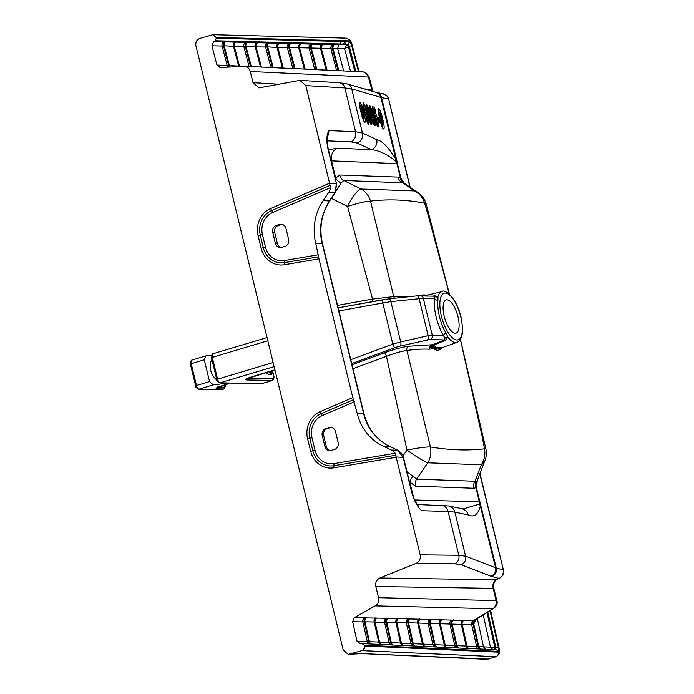 <?xml version="1.0" encoding="UTF-8"?>
<svg xmlns="http://www.w3.org/2000/svg" width="694" height="694" viewBox="0 0 694 694"><rect width="100%" height="100%" fill="white"/><g stroke="black" fill="none" stroke-linecap="round" stroke-linejoin="round"><path stroke-width="1.04" d="M248.01 378.143L273.41 378.629A2.256 0.911 73.3 0 0 273.826 376.469L272.395 370.596M218.315 387.035L218.384 387.035A1.501 1.362 91.1 0 1 217.422 388.883C214.576 388.657 216.398 387.495 222.904 385.413L228.179 383.825L222.956 383.73L222.765 382.941M211.922 359.605A13.091 9.022 69.9 0 0 210.69 370.24A13.091 9.022 69.9 0 0 216.91 380.008M228.179 383.825A1.501 0.607 73.3 0 0 228.257 383.817A1.501 0.607 73.3 0 0 228.552 383.053M222.956 383.73L213.232 384.884L198.961 389.161L221.837 389.594L223.815 389.004L217.422 388.883M211.453 355.207L205.806 355.909L204.262 359.796L191.188 363.717L196.497 385.5L209.571 381.579L204.262 359.796M265.828 372.565L269.645 374.873L271.528 374.37A9.785 1.839 75 0 0 271.996 370.717M209.571 381.579L213.232 384.884M269.333 371.516A9.785 1.839 75 0 0 271.528 374.37M269.723 371.394A8.276 1.562 75 0 0 271.137 372.912A8.276 1.562 75 0 0 271.606 370.83M274.13 366.64L220.076 382.828L261.881 383.635L272.438 380.477L247.116 379.982A1.501 1.362 -88.9 0 0 248.079 378.143A45.153 18.183 -106.7 0 0 248.079 378.117M426.42 295.306L419.775 295.661M352.032 364.775L384.476 352.778C393.949 349.342 401.956 347.165 408.48 346.254L432.77 344.718L444.386 339.947L444.967 338.178L443.449 335.575A3.557 1.787 149.6 0 1 445.921 332.973L447.89 337.137L445.314 340.39L433.629 345.1A3.557 2.689 -45 0 0 431.416 346.827L441.948 347.746M444.212 316.273A17.307 6.593 -106.5 0 1 446.19 299.921A17.307 6.593 -106.5 0 1 458.005 316.768A17.307 6.593 -106.5 0 1 456.019 333.12A17.307 6.593 -106.5 0 1 444.212 316.273M331.168 160.843L396.942 163.645L400.403 177.785L398 177.091L339.652 175.001L335.705 178.185L335.61 179.043M327.186 140.856L350.878 141.871L357.245 143.059L371.507 149.67A8.536 8.302 -65.2 0 0 376.712 139.615L362.45 133.005L355.536 131.73L329.034 130.593L327.932 135.885C326.943 137.282 327.004 141.42 328.115 148.316L327.811 148.221C326.241 139.954 326.648 134.081 329.034 130.593L327.351 138.522M278.953 84.208L253.006 82.664L258.905 87.895L299.895 80.348L305.802 85.579L344.875 87.93L355.536 131.73A8.536 7.825 -87.5 0 1 350.878 141.871M329.598 183.199L330.448 187.675A10.67 9.785 92.1 0 1 328.626 192.516L323.118 200.687A49.777 45.648 92.1 0 0 315.692 243.091L318.98 258.862L284.41 264.726A22.755 20.872 92.1 0 1 261.144 248.218L258.081 235.648A22.755 20.872 92.1 0 1 270.703 208.521L329.598 183.199L305.802 85.579M336.286 190.581L341.205 182.834A8.536 7.157 23.1 0 1 335.705 178.185L331.541 160.843A10.67 9.777 -87.5 0 1 337.371 148.204L371.507 149.67C379.158 150.451 387.174 154.268 395.537 161.103L396.899 163.463A10.67 9.777 -87.5 0 0 396.942 163.645L397.61 163.819L381.579 97.585L388.614 99.051L409.902 187.102M341.205 182.834L343.799 180.483L403.5 182.834A8.536 7.391 118 0 1 400.403 177.785L401.011 178.445L397.419 163.758A10.67 10.289 -72.1 0 1 397.376 163.558L395.823 159.178C388.388 147.189 382.021 140.665 376.712 139.615M403.839 183.034L417.797 192.412A20.62 14.99 -56.1 0 0 414.578 190.928L402.147 182.574A8.536 7.825 92.1 0 1 398 177.091M372.635 301.578A3.557 0.841 79.8 0 0 372.522 299.071L393.75 296.607L370.509 201.147A20.62 2.672 -16.8 0 0 347.59 206.465A20.62 5.144 -63.6 0 1 361.027 189.037L343.799 180.483A8.536 7.825 92.1 0 1 339.652 175.001M357.245 143.059A8.536 8.302 -65.2 0 0 362.45 133.005L351.702 88.893L381.579 97.585A7.114 6.888 101.3 0 0 376.278 92.423L376.027 92.363A7.114 6.957 105.6 0 1 380.876 97.42L395.823 159.178A8.536 5.639 -24.1 0 1 395.537 161.103M376.278 92.423L383.114 93.768A7.114 6.888 100.9 0 1 388.458 98.938M362.45 71.803A7.114 6.515 92.6 0 1 368.401 77.034L372.236 91.296M253.006 82.664L250.274 71.473L368.401 77.034M219.877 67.578L244.349 66.242M243.672 66.242C247.003 66.294 249.207 68.038 250.274 71.473M363.812 72.029A7.114 6.281 -67.4 0 1 364.983 72.384A7.114 6.281 -67.4 0 1 368.505 77.06L369.269 77.459L372.938 91.495M387.339 96.258A7.114 6.246 -40 0 1 388.614 99.051L410.171 187.285M404.42 183.416L401.011 178.445A8.536 7.938 129.6 0 0 403.596 182.843L403.873 183.051M358.763 71.638L351.407 43.601L349.256 40.877L216.103 37.476L212.919 34.709L199.855 38.387C196.688 39.697 195.378 42.169 195.925 45.804L343.192 649.931L348.241 654.381L362.355 650.486L364.263 648.474L364.246 645.212L362.19 643.642L360.004 643.824M220.215 67.578L216.927 65.028L227.198 65.522L222.089 46.038L211.887 45.769L213.648 41.562L332.686 44.642L339.947 43.982L215.227 40.755L216.294 38.265L348.987 41.675L350.487 42.872L351.702 45.743L358.46 71.621M268.092 42.863A3.557 2.585 -102.2 0 0 267.051 47.027L256.095 46.914L261.386 67.145L260.528 67.032L255.166 46.567L245.98 46.333L251.289 66.598L250.395 66.537M213.648 41.562L215.227 40.755M257.543 42.586A3.557 3.496 -22.6 0 0 255.487 46.715L255.166 46.567A3.557 3.262 -88.5 0 1 256.927 42.36M338.663 44.477L346.922 44.668L347.928 44.19L339.947 43.982L341.014 41.493M355.857 71.508L349.247 46.246L348.362 46.672L354.868 71.465M216.103 37.476L216.294 38.265M351.702 45.743L349.247 46.246L347.928 44.19A2.134 1.952 90.9 0 0 348.987 41.675M257.847 42.707A3.557 3.262 -88.5 0 0 256.095 46.914L255.487 46.715L260.805 67.023M269.506 42.681A3.557 3.262 -88.5 0 0 267.745 46.897L267.051 47.027L272.43 67.552L273.176 67.622L283.273 68.151L277.86 47.478L267.745 46.897L273.176 67.622M279.309 43.149A3.557 3.496 -22.6 0 0 277.253 47.279L282.684 68.029M289.858 43.427A3.557 2.585 -102.2 0 0 288.817 47.591L277.86 47.478A3.557 3.262 -88.5 0 1 279.621 43.271M291.272 43.245A3.557 3.262 -88.5 0 0 289.511 47.461L288.817 47.591L294.308 68.55L338.863 70.788L333.051 48.589L289.511 47.461L295.054 68.619M301.075 43.713A3.557 3.496 -22.6 0 0 299.019 47.843L304.562 69.027M311.623 43.991A3.557 2.585 -102.2 0 0 310.582 48.155L316.186 69.539M322.84 44.277A3.557 3.496 -22.6 0 0 320.784 48.407L326.44 69.999M333.398 44.555A3.557 2.585 -102.2 0 0 332.348 48.719L338.056 70.51M338.655 44.494L337.674 48.71L333.051 48.589A3.557 3.262 -88.5 0 1 334.812 44.373M346.957 44.65A2.134 0.486 -115.5 0 1 348.362 46.672L344.606 48.849L337.674 48.71L343.695 70.962M350.505 71.265L344.606 48.849L346.922 44.668L348.267 46.698M289.155 43.514A3.557 3.262 -88.5 0 0 287.394 47.73L292.859 68.585L294.308 68.55M271.875 67.578L272.43 67.552M397.35 163.359L396.899 163.463L397.376 163.558A8.536 6.905 -32.6 0 0 397.358 163.402M270.972 67.587L265.629 47.166A3.557 3.262 -88.5 0 1 267.39 42.95M282.415 68.047L276.932 47.131A3.557 3.262 -88.5 0 1 278.693 42.924M304.293 69.036L298.698 47.695A3.557 3.262 -88.5 0 1 300.459 43.488M313.037 43.809A3.557 3.262 -88.5 0 0 311.285 48.025L316.932 69.608M326.163 70.016L320.472 48.259A3.557 3.262 -88.5 0 1 322.224 44.052M323.152 44.399A3.557 3.262 -88.5 0 0 321.391 48.606L327.021 70.12M336.607 70.554L330.925 48.858A3.557 3.262 -88.5 0 1 332.686 44.642M375.61 118.049L375.09 118.353L374.179 115.95L372.565 108.117L372.583 106.685L374.283 107.258L375.428 110.441L375.489 112.237L374.37 111.855L374.665 112.367C375.688 113.087 376.738 115.594 377.848 119.888L377.874 119.993C378.924 124.634 379.002 126.976 378.109 127.019L375.307 120.999L375.393 118.874L376.955 122.265L376.825 119.81L375.775 117.303L375.61 118.049A1.423 1.032 176.2 0 0 374.621 117.407M378.109 127.019L378.091 127.011A1.423 1.388 -75.8 0 0 377.38 126.1A1.423 1.388 -65.8 0 1 378.091 127.011M375.853 117.121L374.101 113.894A1.423 1.388 -66.3 0 0 374.682 112.376L374.682 112.376A1.423 1.397 -77.2 0 1 374.101 113.894L374.474 112.393L373.519 113.131L373.858 114.033L374.274 113.538M378.655 108.429C380.034 109.782 381.396 113.4 382.732 119.273C384.25 125.198 384.554 128.442 383.652 129.023C382.273 127.609 380.937 124 379.627 118.214C378.126 112.393 377.805 109.132 378.655 108.429L378.091 109.947M378.941 122.43L377.683 117.225L378.985 117.659L380.191 120.982L380.251 122.89L378.941 122.43A1.423 1.362 -52.4 0 0 378.612 121.806M373.259 115.386L374.665 119.81C375.532 123.818 375.549 125.761 374.717 125.623L371.715 118.752L369.937 110.884L369.893 105.792L372.591 111.821L373.259 115.386A1.423 0.937 155.9 0 1 372.652 116.401L371.715 112.038L372.635 111.994M371.481 124.755C370.119 123.324 368.8 119.767 367.508 114.085C366.033 108.351 365.703 105.132 366.536 104.412C367.898 105.783 369.243 109.348 370.561 115.126C372.053 120.947 372.357 124.157 371.481 124.755L370.284 123.697M365.001 112.792L363.656 110.094L363.153 106.867L363.361 102.912L364.732 105.774L368.635 121.806L368.714 124.235L367.239 121.329L365.001 112.792A2.134 2.039 -159.3 0 0 364.203 111.699M364.853 122.491L364.827 122.482C363.483 121.051 362.164 117.503 360.88 111.838L360.863 111.795C359.397 106.104 359.067 102.886 359.882 102.148C361.262 103.536 362.598 107.102 363.908 112.827L363.925 112.888C365.408 118.665 365.721 121.866 364.853 122.491A1.423 1.397 -77.6 0 0 364.133 121.58A1.423 1.379 -65 0 1 364.827 122.482M359.882 102.148L359.9 102.157A1.423 1.397 -78 0 1 359.431 103.58A1.423 1.388 -65.7 0 0 359.9 102.157M373.094 110.771L374.595 111.248L373.71 108.785A1.423 1.388 -71.2 0 0 374.283 107.258M373.389 110.832L374.37 111.855L373.086 111.3M377.232 125.9L377.206 122.508M376.53 123.775L376.955 122.265L376.139 123.567M376.825 119.81L376.209 120.123M375.775 117.303L374.587 116.254L375.775 117.303M376.261 123.914A0.711 0.694 101.9 0 1 376.391 123.792L376.851 119.836L374.751 116.28M374.187 115.863L374.465 116.228A0.711 0.694 -66.8 0 1 374.387 116.202L374.361 116.193A0.711 0.694 -66.8 0 1 374.24 116.115A0.711 0.694 -79.4 0 0 374.534 116.245L374.335 116.514M382.732 119.273L381.587 119.42M382.62 124.209L382.776 127.887M383.652 129.023L382.455 127.974M382.906 128.104L379.653 118.232L378.213 109.531L377.857 109.982M379.011 118.544L379.627 118.214L379.011 118.544M378.178 109.99L379.818 113.096M377.597 118.197A1.423 1.397 -98.2 0 0 377.683 117.225M374.665 119.81L373.754 119.871C374.456 123.289 374.465 124.868 373.762 124.616M371.377 110.771L369.355 107.128M373.311 118.223L372.652 116.401A1.423 0.937 -24.1 0 0 372.374 116.635M367.508 114.085L366.9 114.415L367.508 114.085M366.536 104.412L365.964 105.93M367.438 108.42L366.076 106M369.408 115.265L370.561 115.126M370.717 123.818L367.542 114.102L366.102 105.505L365.747 105.965M370.605 123.601L370.544 120.678M363.153 104.82L363.595 105.87L362.867 106.043M364.732 105.774L363.595 105.87L367.525 122.812M365.096 112.523L363.491 110.103M360.802 106.156L359.431 103.727M363.96 121.337L363.908 118.414M372.019 108.203L373.71 108.785A0.711 0.694 -71.2 0 0 373.424 109.539L372.843 109.34M373.068 110.441L373.693 110.65L373.424 109.539L375.159 109.331M373.814 114.068A0.711 0.677 -158.4 0 1 373.84 114.042L373.441 113.139M374.699 116.271L373.953 114.718M376.747 125.041L376.747 123.584M382.281 126.924L382.194 125.336M378.941 112.428L378.247 111.092M378.386 121.285L377.987 119.897M373.207 123.298L373.086 122.665A0.711 0.694 -77.9 0 0 372.982 122.751A0.711 0.694 115.6 0 1 373.068 122.656L372.886 122.517M371.498 116.245A1.423 1.397 101.2 0 1 371.637 116.262L370.995 114.293M366.562 107.865L366.154 107.119M370.102 122.604L370.067 121.632M368.635 121.806L366.71 121.858M363.951 110.485L363.257 107.631M364.22 111.101L363.812 110.554M359.917 105.601L359.509 104.855M363.456 120.34L363.43 119.368M371.195 115.941L371.385 116.219A0.711 0.694 115.1 0 1 371.221 116.141A0.711 0.694 -78.8 0 0 371.464 116.236L371.273 116.505M379.635 118.752L380.789 118.613L382.437 124.018L381.57 118.874L379.87 113.434L378.074 111.847L378.499 112.853M381.657 125.336L381.587 126.299M382.437 124.018L381.986 125.519M369.217 108.715L370.249 109.357M369.642 109.383L371.012 110.294L371.559 112.549L370.709 114.831M371.628 111.587L370.943 114.267M366.718 110.459L366.259 107.691M369.789 121.858L369.251 120.322M370.136 121.554L369.486 114.753L367.594 108.897L368.531 114.423L367.62 114.519M360.073 108.186L359.761 105.523M363.153 119.594L362.615 118.058M363.5 119.29L362.841 112.489L362.424 112.74M381.57 118.874L380.954 119.203L381.57 118.874M378.751 112.385L379.167 112.523C379.748 112.315 380.564 114.441 381.596 118.9C382.828 123.463 382.949 125.666 381.978 125.527L381.813 125.588M379.87 113.434L380.789 118.613M373.632 119.385L371.628 116.262A1.423 1.397 101.2 0 1 372.704 117.295L373.65 121.138L372.704 117.295A1.423 1.379 -64.9 0 0 371.967 116.375M373.65 121.138L373.65 121.138A1.423 1.397 102.1 0 1 373.086 122.665L373.068 122.656A1.423 1.379 -64.4 0 0 373.65 121.138M371.854 119.195L372.773 119.064L371.828 119.116M369.867 111.413L371.021 111.292M371.559 112.549L371.594 111.561L370.986 111.899M371.594 111.561L371.012 110.294M367.594 108.897L366.892 107.995C367.412 107.475 368.28 109.739 369.512 114.779C370.726 119.949 370.926 122.213 370.119 121.571L369.867 121.745M368.531 114.423L370.362 120.253M362.841 112.489L362.433 112.758L362.841 112.489L360.949 106.633L361.895 112.168L360.975 112.246L361.895 112.168L363.717 117.989M360.949 106.633L360.247 105.722C360.733 105.202 361.6 107.466 362.875 112.515L362.875 112.515C364.055 117.13 364.255 119.394 363.483 119.307L363.231 119.481M364.437 645.993L498.266 652.16L499.099 651.163L498.943 648.604L490.32 610.573M490.051 610.746L498.361 647.355L498.544 650.2L497.607 651.336L364.246 645.212M497.607 651.336A2.134 1.952 -87.5 0 0 495.828 649.749L362.45 643.633M388.388 618.128A3.557 3.262 91.4 0 0 386.723 622.154L391.338 642.618L400.577 643.043L395.91 622.379L386.029 622.318A3.557 2.576 76.5 0 1 386.974 618.328L473.369 620.696L492.731 608.759L375.22 605.879C378.083 603.988 379.193 601.264 378.56 597.699L496.809 600.622L493.868 588.564C493.087 584.374 494.05 581.381 496.757 579.577L496.757 579.577A8.536 4.754 64.8 0 1 495.915 579.82L498.917 578.414L491.092 576.237L461.12 564.673L454.752 563.806L416.114 563.372C419.48 561.654 420.842 558.809 420.191 554.836L458.795 555.269L448.107 511.469L421.7 510.706C417.554 506.993 414.249 500.981 411.785 492.679L403.145 457.251L397.653 450.267L389.23 446.242C375.575 438.851 367.048 427.981 363.665 413.65L322.146 243.325C318.555 229.046 320.984 214.906 329.424 200.913L334.881 192.741L336.451 183.658L329.65 183.416M360.464 643.815L357.02 641.143L352.63 621.703L354.313 617.677L375.22 605.879M354.313 617.677L386.974 618.328M357.02 641.143L391.338 642.618A3.557 3.262 -87.4 0 0 393.264 645.047M390.861 644.934A3.557 3.262 -87.4 0 1 389.152 642.618L384.597 622.457L386.029 622.318L390.601 642.583A3.557 2.524 -91.3 0 0 392.049 644.995M389.62 446.433A3.557 1.362 115.5 0 0 389.455 446.303A3.557 1.362 115.5 0 0 389.23 446.242L382.923 446.016L391.399 450.042A10.67 9.785 92.1 0 1 395.181 453.234L420.191 554.836M318.98 258.862L352.795 397.601L357.219 413.416L363.968 413.737C368.002 428.927 376.495 439.779 389.447 446.294L397.87 450.319A3.557 1.362 115.5 0 0 397.653 450.267L391.399 450.042M211.887 45.769L216.927 65.028M496.028 600.596A7.114 6.524 -88.4 0 1 492.731 608.759L493.451 608.543A7.114 6.567 66.6 0 0 496.123 600.579L493.139 588.347L375.827 586.517L378.56 597.699M375.827 586.517C375.176 582.544 376.538 579.698 379.904 577.981L416.114 563.372M386.272 618.432A3.557 3.262 91.4 0 0 384.597 622.457L374.456 622.024L378.985 642.054A3.557 3.548 -39.1 0 0 380.945 644.483L379.687 643.503M376.434 618.076A3.557 3.487 158.7 0 0 374.456 622.024L364.263 621.798L368.731 641.577A3.557 2.524 -91.3 0 0 370.18 643.989M490.589 610.408L499.507 650.026L498.899 654.425L496.184 656.697L487.865 659.092L361.817 653.592M368.982 643.937A3.557 3.262 -87.4 0 1 367.282 641.612L362.832 621.937L352.63 621.703M379.904 577.981L495.915 579.82C493.408 581.433 492.488 584.27 493.139 588.347A8.536 0.998 -13.7 0 1 493.868 588.564M417.918 505.423L418.994 506.785C419.176 507.54 413.598 499.88 412.089 492.775L411.785 492.679M364.515 617.912A3.557 3.262 -88.7 0 0 362.832 621.937L364.263 621.798A3.557 2.576 76.5 0 1 365.218 617.807M376.738 618.198A3.557 3.262 91.4 0 0 375.064 622.223L379.575 642.176A3.557 3.262 -87.4 0 0 381.275 644.5M380.624 644.466A3.557 3.262 -87.4 0 1 378.698 642.045L374.144 621.85A3.557 3.262 91.4 0 1 375.81 617.825M366.632 617.608A3.557 3.262 91.3 0 0 364.957 621.633L369.468 641.62A3.557 3.262 -87.4 0 0 371.385 644.049M445.314 340.39A3.557 1.466 -112.3 0 0 444.386 339.947L430.228 339.435L400.039 346.072A3.557 1.909 -102.8 0 0 400.698 341.942L428.146 335.696L432.275 335.167L443.449 335.575A29.59 11.277 -106.5 0 1 436.162 317.028A29.59 11.277 -106.5 0 1 434.461 298.689L434.852 296.694L433.733 296.234L434.852 296.694A3.557 3.106 142.6 0 0 437.983 296.512L437.931 300.198A26.294 10.02 73.5 0 0 439.449 316.49A26.294 10.02 73.5 0 0 445.921 332.973M400.039 346.072L394.817 347.651A3.557 0.772 -110.3 0 1 392.821 344.111L400.698 341.942L390.869 301.612L382.802 302.992A3.557 0.841 -100.2 0 1 383.045 299.695A3.557 0.841 -100.2 0 1 383.131 299.695L388.545 298.906A3.557 1.874 -96.1 0 1 388.727 298.871L416.955 295.861A3.557 1.874 -96.1 0 0 416.782 295.896M384.476 352.778A3.557 0.772 -110.3 0 1 386.471 356.308L352.986 368.705M443.102 347.338L429.456 349.212A3.557 2.611 -43.3 0 1 430.185 347.104A3.557 2.42 -100.3 0 1 431.486 344.944A3.557 3.253 -88.3 0 0 429.456 349.212C423.487 348.83 415.966 349.247 406.884 350.47C401.548 351.216 394.739 353.168 386.471 356.308L406.988 450.12A20.62 2.013 34.4 0 0 427.764 462.811L416.6 479.12A8.536 7.825 -87.9 0 0 415.498 486.156L409.399 481.775M427.487 339.826A3.557 1.909 -102.8 0 0 428.146 335.696L419.107 298.602A3.557 1.874 -96.1 0 0 416.973 295.852L434.279 296.173M437.931 300.198A3.557 2.42 -173.9 0 1 434.461 298.689L423.279 298.29L390.869 301.612A3.557 1.874 -96.1 0 0 388.735 298.871L338.143 307.815L382.984 299.721M477.42 480.066L476.266 487.171L496.262 568.022L503.384 569.887L479.806 473.924M502.803 575.378A7.114 6.784 31.2 0 0 503.384 569.887L479.944 473.568M486.988 612.707L494.917 647.849L495.88 647.762L487.821 612.177M403.5 182.834L404.082 183.207M432.77 296.121L434.435 295.774L437.983 296.512A26.441 10.08 73.5 0 1 442.017 291.636L425.448 295.54A27.404 10.445 73.5 0 0 424.633 295.826M394.574 298.247A3.557 2.811 87.1 0 1 393.75 296.607L413.294 296.251M414.205 499.949L479.381 501.831L475.954 487.717L473.855 488.246L415.498 486.156M417.25 504.503L448.524 505.917L463.245 508.928L479.155 504.13L479.433 502.014A10.67 9.785 91.7 0 1 479.381 501.831L479.832 501.823A10.67 10.349 98.4 0 0 479.884 502.022L480.395 506.091C477.975 514.688 473.915 517.637 468.207 514.931L454.865 512.103L465.613 556.206L496.262 568.022A7.114 6.871 -74.8 0 1 491.881 576.497M476.717 481.185A8.536 8.302 -121.4 0 0 476.266 487.171L475.954 487.717A8.536 7.851 -121.7 0 1 476.258 481.298L477.004 481.037M444.967 338.178A3.557 2.646 -176.6 0 1 447.89 337.137A26.441 10.08 73.5 0 0 457.025 342.342L441.002 348.084A27.404 10.445 73.5 0 1 433.629 345.1A3.557 1.483 -112.4 0 0 432.77 344.718A3.557 2.49 -99.8 0 0 431.416 346.827A28.662 10.922 -106.5 0 0 441.653 347.859M406.927 471.608L416.6 479.12L476.258 481.298M408.48 346.254A3.557 2.828 -96.9 0 0 406.884 350.47L430.427 446.953L431.894 447.205C449.686 450.068 466.515 450.684 482.373 449.035L484.481 448.818L482.122 436.422L460.382 339.496M403.006 455.932L406.988 450.12A20.62 2.16 -10.6 0 1 430.427 446.953A20.62 18.729 87.6 0 1 427.764 462.811L481.332 464.789A20.62 12.145 21.3 0 0 484.933 460.747A20.62 20.62 0 0 0 485.887 448.983M460.417 339.435L485.904 449.044A20.62 1.457 -11.8 0 0 484.481 448.818A20.62 19.102 -81.7 0 1 481.332 464.789L474.948 481.211A8.536 7.825 -87.9 0 0 473.855 488.246M412.774 476.448A8.536 6.09 -41.5 0 0 409.92 482.634L413.633 497.65M449.33 294.178L428.25 215.4L424.607 203.195L422.334 202.743C405.287 199.698 388.467 199.1 371.871 200.965L370.509 201.147A20.62 18.608 -85.9 0 0 361.027 189.037L414.578 190.928A20.62 19.259 88.9 0 1 424.607 203.195A20.62 3.375 -15.6 0 1 426.159 203.975L449.443 294.273M416.712 295.887L427.634 295.028M496.184 656.697L362.008 650.625A3.765 3.453 -87.4 0 0 364.463 645.993M498.361 647.355L495.88 647.762L495.551 649.749M475.642 619.968L473.768 624.218L471.694 624.713L395.91 622.379A3.557 3.262 91.4 0 1 397.575 618.354M402.494 645.472A3.557 3.262 -87.4 0 1 400.577 643.043L396.222 622.553A3.557 3.487 158.7 0 1 398.191 618.606M398.503 618.736A3.557 3.262 91.4 0 0 396.829 622.752L401.444 643.182L400.854 643.06A3.557 3.548 -39.1 0 0 402.815 645.489L401.557 644.509M494.649 649.697A2.134 0.512 84.9 0 0 494.813 647.875L494.917 647.849A2.134 0.573 -95.2 0 1 494.709 649.697M485.392 649.272L483.484 646.843L490.458 647.164L483.25 615.101M492.853 649.61L490.458 647.164L494.813 647.875M403.153 645.498A3.557 3.262 -87.4 0 1 401.444 643.182L483.484 646.843L477.403 618.848M474.071 620.592A3.557 2.576 76.5 0 0 473.126 624.574L478.097 646.591A3.557 2.524 -91.3 0 0 479.545 649.003M463.514 620.315A3.557 3.487 158.8 0 0 461.553 624.253L466.481 646.071A3.557 3.548 -39.1 0 0 468.441 648.491L467.183 647.511M452.297 620.011A3.557 2.576 76.5 0 0 451.343 623.993L456.227 645.585A3.557 2.524 -91.3 0 0 457.676 647.996M441.74 619.733A3.557 3.487 158.8 0 0 439.77 623.672L444.602 645.064A3.557 3.548 -39.1 0 0 446.563 647.493M430.514 619.43A3.557 2.576 76.5 0 0 429.569 623.412L434.349 644.587A3.557 2.524 -91.3 0 0 435.797 646.999M419.965 619.161A3.557 3.487 158.8 0 0 417.996 623.099L422.733 644.058A3.557 3.548 -39.1 0 0 424.693 646.487L423.435 645.507M408.749 618.875A3.557 2.576 76.5 0 0 407.794 622.856L412.479 643.581A3.557 2.524 -91.3 0 0 413.928 645.993M503.271 569.939A7.114 6.871 -74.5 0 1 498.917 578.414L500.305 577.764M473.256 624.531A3.557 2.715 78 0 1 474.34 620.531L493.686 608.412C496.817 605.341 497.858 602.739 496.809 600.622M491.092 576.237A7.114 6.931 -68.2 0 0 495.542 567.779L480.395 506.091A8.536 6.949 -0.2 0 0 479.155 504.13M479.953 502.222A8.536 1.891 -12.4 0 0 479.433 502.014L479.884 502.022A8.536 7.816 14.7 0 1 479.944 502.187M448.524 505.917A8.536 8.363 102 0 1 454.865 512.103L448.107 511.469A8.536 7.825 91.7 0 0 440.794 505.18M461.866 508.754A8.536 8.363 102 0 1 468.207 514.931M475.104 620.306A3.557 3.279 64.2 0 0 473.768 624.218L478.834 646.635A3.557 3.262 -87.4 0 0 480.76 649.055M478.357 648.951A3.557 3.262 -87.4 0 1 476.648 646.626L471.694 624.713A3.557 3.262 91.5 0 1 473.369 620.696M463.826 620.436A3.557 3.262 91.5 0 0 462.161 624.461L467.062 646.192A3.557 3.262 -87.4 0 0 468.771 648.508M468.12 648.482A3.557 3.262 -87.4 0 1 466.195 646.053L461.232 624.08A3.557 3.262 91.5 0 1 462.898 620.063M453.703 619.811A3.557 3.262 91.5 0 0 452.037 623.837L456.964 645.628A3.557 3.262 -87.4 0 0 458.881 648.057M446.242 647.476A3.557 3.262 -87.4 0 1 444.325 645.047L439.449 623.498A3.557 3.262 91.5 0 1 441.124 619.473M431.928 619.23A3.557 3.262 91.5 0 0 430.263 623.255L435.086 644.631A3.557 3.262 -87.4 0 0 437.012 647.051M434.609 646.947A3.557 3.262 -87.4 0 1 432.9 644.622L428.146 623.55A3.557 3.262 91.5 0 1 429.812 619.534M420.269 619.282A3.557 3.262 91.5 0 0 418.603 623.307L423.323 644.179A3.557 3.262 -87.4 0 0 425.023 646.504M424.372 646.478A3.557 3.262 -87.4 0 1 422.446 644.049L417.675 622.926A3.557 3.262 91.5 0 1 419.349 618.909M410.154 618.675A3.557 3.262 91.4 0 0 408.488 622.692L413.216 643.624A3.557 3.262 -87.4 0 0 415.133 646.053M412.73 645.941A3.557 3.262 -87.4 0 1 411.03 643.624L406.372 622.995A3.557 3.262 91.4 0 1 408.037 618.97M249.085 66.563L243.863 46.602L234.329 46.351L239.499 66.112L243.039 66.277M236.081 42.143A3.557 3.262 -88.5 0 0 234.329 46.351L224.214 45.769L229.393 65.557L239.499 66.112A3.557 3.262 -87.3 0 0 239.612 66.477M238.814 66.52A3.557 3.262 -87.3 0 1 238.641 65.999L233.401 46.012A3.557 3.262 -88.5 0 1 235.162 41.796M225.975 41.562A3.557 3.262 -88.5 0 0 224.214 45.769L222.089 46.038A3.557 3.262 -88.5 0 1 223.85 41.822M228.092 67.127A3.557 3.262 -87.2 0 1 227.198 65.522L229.393 65.557A3.557 3.262 -87.2 0 0 230.156 67.014M246.327 42.299A3.557 2.585 -102.2 0 0 245.286 46.463L243.863 46.602A3.557 3.262 -88.5 0 1 245.615 42.386M224.561 41.735A3.557 2.585 -102.2 0 0 223.52 45.899L228.647 65.479A3.557 2.507 -90.1 0 0 229.298 67.058M235.778 42.03A3.557 3.496 -22.6 0 0 233.713 46.151L238.909 65.991A3.557 3.548 -43.7 0 0 239.092 66.503M247.741 42.117A3.557 3.262 -88.5 0 0 245.98 46.333L245.286 46.463L250.543 66.529M281.773 247.333A5.691 5.214 92.1 0 1 280.229 247.532A5.691 5.214 92.1 0 1 275.388 243.334L272.716 232.36A5.691 5.214 92.1 0 1 276.42 225.377L279.569 224.448A5.691 5.214 92.1 0 1 281.113 224.249A5.691 5.214 92.1 0 1 285.954 228.439L288.626 239.421A5.691 5.214 92.1 0 1 284.922 246.405L281.773 247.333M382.923 446.016A49.777 45.648 92.1 0 1 357.219 413.416M331.281 450.432A5.691 5.214 92.1 0 1 329.737 450.632A5.691 5.214 92.1 0 1 324.896 446.433L322.224 435.459A5.691 5.214 92.1 0 1 325.928 428.476L329.077 427.539A5.691 5.214 92.1 0 1 330.622 427.348A5.691 5.214 92.1 0 1 335.462 431.538L338.143 442.52A5.691 5.214 92.1 0 1 334.43 449.495L331.281 450.432M282.102 224.388A5.691 5.214 -87.9 0 0 281.556 224.518L278.407 225.446A5.691 5.214 -87.9 0 0 274.694 232.429L277.374 243.412A5.691 5.214 -87.9 0 0 281.226 247.463M331.333 427.426A5.691 5.214 -87.9 0 0 330.5 427.591L327.342 428.528A5.691 5.214 -87.9 0 0 323.638 435.511L326.319 446.485A5.691 5.214 -87.9 0 0 330.448 450.597M218.384 387.009A45.153 18.183 -106.7 0 1 218.384 387.035L224.778 387.157A2.256 0.911 73.3 0 0 225.194 384.997L225.142 384.754M247.116 379.982C244.262 379.765 246.084 378.603 252.599 376.512L274.911 369.833M267.823 340.754L212.303 357.384L217.612 379.167L273.132 362.537M212.997 353.784A3.765 1.518 73.3 0 0 212.798 353.81A3.765 1.518 73.3 0 0 212.303 357.384L211.47 357.757L216.78 379.54L217.612 379.167A3.765 1.518 73.3 0 0 220.076 382.828A1.501 1.362 91.1 0 1 219.694 382.88L261.499 383.695A1.501 1.362 91.1 0 0 261.881 383.635A3.765 1.518 73.3 0 0 262.08 383.608A3.765 1.518 73.3 0 0 262.254 383.53M222.21 389.49A3.765 1.518 73.3 0 1 222.028 389.568L221.455 389.655A1.501 1.362 91.1 0 0 221.837 389.594A3.765 1.518 73.3 0 0 222.028 389.568L224.015 388.978A3.765 1.518 -106.7 0 1 223.815 389.004A1.501 1.362 91.1 0 0 224.778 387.157M261.499 383.695L272.638 380.451A3.765 1.518 -106.7 0 1 272.438 380.477A1.501 1.362 -88.9 0 0 273.41 378.629M195.665 385.864L196.497 385.5A3.765 1.518 73.3 0 0 198.961 389.161A1.501 1.362 91.1 0 1 198.579 389.213C196.307 387.937 195.335 386.818 195.665 385.864L190.356 364.081L191.683 360.143A3.765 1.518 73.3 0 0 191.188 363.717L190.356 364.081M191.882 360.117A3.765 1.518 73.3 0 0 191.683 360.143L205.806 355.909M421.319 295.705A28.662 10.922 -106.5 0 1 426.116 295.384M460.799 316.872A24.316 9.265 -106.5 0 1 456.826 339.982A24.316 9.265 -106.5 0 1 441.419 316.169A24.316 9.265 -106.5 0 1 445.392 293.059A24.316 9.265 -106.5 0 1 460.799 316.872M350.782 359.666L392.821 344.111L382.802 302.992L338.906 310.929M337.371 148.204L328.462 149.739M337.553 305.386L372.522 299.071L347.59 206.465L331.35 198.406M338.993 82.699L338.993 82.699A7.114 6.515 93.4 0 1 344.875 87.93L351.702 88.893A7.114 6.949 106.7 0 0 346.983 83.887L338.993 82.699L299.895 80.348M328.115 148.316L336.451 183.658L327.811 148.221M372.21 89.509A8.536 0.998 -13.7 0 0 371.481 89.292L363.968 88.919M346.063 38.144A3.765 3.453 91.3 0 1 349.256 40.877M344.181 41.588A2.134 1.961 91.6 0 1 343.114 44.078M351.008 42.672A3.765 1.423 153.5 0 0 351.043 41.978L351.693 44.546M349.073 41.683A3.765 1.423 153.5 0 1 350.331 41.597M301.387 43.835A3.557 3.262 -88.5 0 0 299.626 48.042L305.152 69.14M310.921 44.078A3.557 3.262 -88.5 0 0 309.16 48.294L314.729 69.574M350.756 43.314A3.765 0.486 160 0 1 351.268 43.254M345.907 41.631A2.134 1.961 91.4 0 1 344.84 44.13M375.428 118.596A1.423 1.362 -53.4 0 0 374.925 117.815L372.565 108.117M375.09 118.353A1.423 1.362 -53.4 0 0 374.682 117.65M372.6 108.273L372.505 107.405L371.993 108.203M372.487 107.648A1.423 1.388 -71.2 0 0 372.583 106.685M373.91 111.014A0.711 0.694 108.8 0 1 373.693 110.65L375.428 110.441M374.604 111.248A1.423 1.388 108.8 0 1 375.489 112.237M376.894 120.019L377.848 119.888M376.903 120.053L377.874 119.993M375.307 120.999L375.072 119.594L374.569 120.4M375.133 118.865A1.423 1.397 91.3 0 1 375.055 119.81M375.393 118.874A1.423 1.397 91.3 0 1 375.133 120.131M376.174 120.47L375.298 120.869M378.456 121.667L377.796 119.195M377.64 118.171A1.423 1.388 -71.2 0 0 377.727 117.234M377.814 119.16L377.631 117.98L377.128 118.752L378.421 119.186A1.423 1.388 -71.2 0 0 378.985 117.659M378.135 119.941A0.711 0.694 108.8 0 1 378.421 119.186L378.768 120.01L379.922 119.871M378.195 120.079L378.768 120.01L379.037 121.12L380.191 120.982M378.464 121.198L379.358 121.901L378.1 121.476M380.251 122.89A1.423 1.388 -71.2 0 0 379.358 121.901M378.993 122.465A1.423 1.388 -71.2 0 0 378.594 121.771M374.647 119.715L373.736 119.828M371.724 118.795L373.988 124.72A1.423 1.397 103.8 0 1 374.717 125.623M373.979 124.703A1.423 1.388 113.9 0 1 374.691 125.614M374.005 124.729A1.423 1.362 127.4 0 1 374.474 125.493M371.706 118.7L371.099 114.935A1.423 1.11 178.3 0 0 371.03 114.614M371.073 115.195A1.423 1.11 178.3 0 0 371.099 114.944L370.891 113.981A1.423 0.763 158.5 0 1 370.926 114.146L370.96 114.094M370.813 113.851A1.423 0.763 158.5 0 1 370.891 113.981L369.98 111.066M369.711 105.774A1.423 1.397 81.4 0 1 369.425 107.058M369.876 105.783A1.423 1.397 103.1 0 1 369.503 107.145L369.503 107.145A1.423 1.388 113.1 0 0 369.893 105.792M372.591 111.821L371.698 111.951M373.12 114.857A1.423 1.058 176.8 0 0 372.088 114.18A1.423 1.058 -3.2 0 1 371.333 113.868M363.231 107.735A2.134 1.978 -168.4 0 0 363.153 106.867M363.257 104.638A2.134 1.284 173 0 0 363.283 104.326A2.134 1.284 173 0 0 363.196 104.031M363.274 104.204A2.134 2.082 -71.2 0 0 363.361 102.912M363.318 104.568A2.134 2.082 -71.2 0 0 363.543 102.972M367.785 122.951A2.134 2.082 108.8 0 1 368.714 124.235M368.427 124.131A2.134 2.082 -71.2 0 0 367.777 123.055M363.916 110.598L363.717 111.439M364.081 121.554L360.863 111.795M363.925 112.888L362.979 112.966L363.908 112.827M488.246 659.048L486.182 659.3A6.046 5.543 92.6 0 0 487.865 659.092L495.802 656.741A3.765 3.444 -87.6 0 0 498.266 652.16M363.517 653.392L349.967 654.173M396.395 457.225L333.918 467.825A22.755 20.872 92.1 0 1 310.66 451.317L307.589 438.747A22.755 20.872 92.1 0 1 320.212 411.62L352.795 397.601M454.752 563.806A7.114 6.532 -89.4 0 0 458.795 555.269L465.613 556.206A7.114 6.94 -69.2 0 1 461.12 564.673M412.089 492.775L403.448 457.337L396.343 457.008M394.817 347.651L351.737 363.587M420.295 295.67A3.557 3.262 -87.9 0 1 423.279 298.29L432.275 335.167A3.557 3.262 -87.9 0 1 430.228 339.435M498.908 654.416A3.765 3.218 -152.2 0 0 498.908 651.727M451.586 620.115A3.557 3.262 91.5 0 0 449.92 624.132L454.778 645.628A3.557 3.262 -87.4 0 0 456.479 647.944M442.043 619.855A3.557 3.262 91.5 0 0 440.378 623.88L445.192 645.186A3.557 3.262 -87.4 0 0 446.901 647.511M499.446 652.863A3.765 2.759 -168.8 0 0 499.099 651.163M497.451 651.519A3.765 1.345 173 0 0 499.151 650.703M499.507 650.044A3.765 1.345 173 0 0 499.107 649.515M336.755 183.745L335.211 192.62A3.557 0.841 -146.2 0 1 334.881 192.741L328.626 192.516M270.703 208.521A3.557 1.301 66.7 0 0 271.692 210.516A20.62 18.912 -87.9 0 0 260.259 235.101L263.321 247.671A20.62 18.912 -87.9 0 0 284.401 262.627L318.754 256.797M330.231 185.341L271.692 210.516A3.557 1.301 -113.3 0 1 272.69 212.511A18.486 16.96 -87.9 0 0 262.436 234.555L265.498 247.116A18.486 16.96 -87.9 0 0 284.393 260.536L318.537 254.741M335.211 192.62L329.754 200.792A3.557 0.841 -146.2 0 1 329.424 200.913L323.118 200.687M329.754 200.792C321.452 213.787 319.014 227.996 322.441 243.412L315.692 243.091M353.584 399.683L321.209 413.607A20.62 18.912 -87.9 0 0 309.767 438.2L312.829 450.762A20.62 18.912 -87.9 0 0 333.909 465.726A3.557 1.397 80.4 0 0 333.918 467.825M310.66 451.317L315.007 450.215A18.486 16.96 -87.9 0 0 333.901 463.627A3.557 1.397 80.4 0 1 333.909 465.726L396.014 455.186M320.212 411.62A3.557 1.301 -113.3 0 0 321.209 413.607A3.557 1.301 -113.3 0 1 322.198 415.602A18.486 16.96 -87.9 0 0 311.944 437.645L307.589 438.747M284.41 264.726A3.557 1.397 -99.6 0 1 284.401 262.627A3.557 1.397 80.4 0 0 284.393 260.536M261.144 248.218L265.498 247.116M258.081 235.648L262.436 234.555M330.448 187.675L272.69 212.511M333.901 463.627L395.181 453.234M311.944 437.645L315.007 450.215M354.374 401.765L322.198 415.602M277.374 243.412L275.388 243.334M274.694 232.429L272.716 232.36M278.407 225.446L276.42 225.377M281.556 224.518L279.569 224.448M326.319 446.485L324.896 446.433M323.638 435.511L322.224 435.459M327.342 428.528L325.928 428.476M330.5 427.591L329.077 427.539M211.47 357.757L212.798 353.81L267.043 337.562M246.917 378.004L246.656 378.872L274.911 369.841M228.257 383.817L216.962 387.764L217.222 386.905M224.015 388.978L225.264 384.719M221.455 389.655L198.579 389.213M216.78 379.54C216.45 380.494 217.422 381.613 219.694 382.88M272.638 380.451L273.965 376.504L272.516 370.561M457.025 342.342C462.482 339.991 463.792 331.515 460.981 316.924C456.123 296.347 443.882 288.652 442.017 291.636M376.027 92.363L346.983 83.887M244.305 66.242L362.415 71.803L364.94 72.367L369.269 77.459M212.858 34.7L346.011 38.135C349.429 39.306 351.112 40.59 351.051 41.996M352.014 44.624L359.067 71.647M383.114 93.768L387.365 96.284L388.909 99.355M377.328 126.074L375.324 120.982M374.283 117.572L374.916 117.815M369.251 107.188L369.997 111.04M363.656 111.482L364.359 112.02L363.214 107.839L363.257 103.953L362.919 104.768M367.23 122.708L367.933 123.254L365.053 112.194M360.897 111.821C359.934 108.715 359.093 101.784 359.457 103.241L359.102 103.701M373.658 119.429L373.103 122.665M371.62 111.578L370.292 109.383M486.182 659.3L361.817 653.601M361.73 653.592L348.249 654.381M477.134 480.786L484.933 460.747M426.177 204.036A20.62 20.62 0 0 0 417.797 192.412M496.757 579.577L499.671 578.206L502.786 575.413L503.618 569.921M445.305 646.513L446.58 647.493M397.87 450.319C401.93 453.277 403.787 455.62 403.448 457.337M322.441 243.412L363.968 413.737"/></g></svg>
